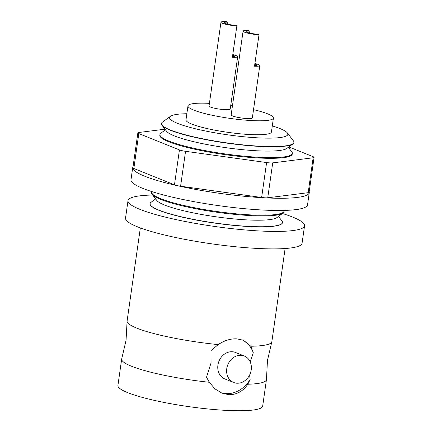 <?xml version="1.0" encoding="UTF-8"?>
<svg xmlns="http://www.w3.org/2000/svg" width="432" height="432" viewBox="0 0 432 432"><rect width="100%" height="100%" fill="white"/><g stroke="black" fill="none" stroke-linecap="round" stroke-linejoin="round"><path stroke-width="0.65" d="M309.199 191.7A89.159 13.333 -171.9 0 1 309.274 192.613L307.535 204.833A89.159 13.333 -171.9 0 1 246.569 208.872A89.159 13.333 -171.9 0 1 130.993 179.707L132.732 167.486A89.159 13.333 -171.9 0 1 133.056 166.633M309.274 192.613A89.159 13.333 -171.9 0 1 248.308 196.652A89.159 13.333 -171.9 0 1 132.732 167.486M140.341 227.923L127.094 321.025A73.111 10.935 8.1 0 0 127.078 321.311A73.111 10.935 8.1 0 0 218.236 344.596L210.994 350.6L211.054 362.896L206.528 377.179L209.336 382.288A73.111 10.935 -171.9 0 1 121.678 359.068L117.914 385.501A73.111 10.935 8.1 0 0 153.479 400.183A73.111 10.935 8.1 0 0 226.584 410.4A73.111 10.935 8.1 0 0 262.678 406.102L266.441 379.674A73.111 10.935 -171.9 0 1 247.844 384.242L250.171 379.399L249.561 375.1M209.336 382.288L214.893 388.816L221.929 393.142L228.82 394.691C236.671 394.783 243.011 391.3 247.844 384.242M250.252 362L253.282 352.744L250.792 346.248A73.111 10.935 8.1 0 0 271.787 341.906L267.478 360.412L266.458 379.382A73.111 10.935 -171.9 0 1 266.441 379.674M121.678 359.068A73.111 10.935 -171.9 0 1 121.743 358.787L126.058 340.286L127.078 321.311M220.687 392.602A28.534 24.106 111.9 0 0 250.171 379.399M253.282 352.744A28.534 24.106 111.9 0 0 242.028 339.773M244.318 356.022L235.467 352.458A14.267 12.053 111.9 0 0 232.13 351.729A14.267 12.053 111.9 0 0 218.322 363.107A14.267 12.053 111.9 0 0 224.818 378.929L233.669 382.487A14.267 12.053 111.9 0 0 237.006 383.216A14.267 12.053 111.9 0 0 250.814 371.839A14.267 12.053 111.9 0 0 244.318 356.022A14.267 12.053 111.9 0 0 240.98 355.288A14.267 12.053 111.9 0 0 227.173 366.671A14.267 12.053 111.9 0 0 233.669 382.487M271.787 341.906A73.111 10.935 8.1 0 0 271.858 341.626L285.104 248.53M250.792 346.248L243.227 340.205L236.768 338.834C230.472 338.596 224.294 340.513 218.236 344.596M152.636 195.032A89.159 13.333 8.1 0 0 128.012 200.653L125.528 218.106A89.159 13.333 8.1 0 0 168.896 236.018A89.159 13.333 8.1 0 0 258.05 248.476A89.159 13.333 8.1 0 0 302.071 243.232L304.555 225.779A89.159 13.333 8.1 0 0 282.479 213.511M128.012 200.653A89.159 13.333 8.1 0 0 171.38 218.565A89.159 13.333 8.1 0 0 260.539 231.023A89.159 13.333 8.1 0 0 304.555 225.779M150.098 203.666L150.082 203.796A66.868 10.001 8.1 0 0 182.606 217.226A66.868 10.001 8.1 0 0 249.475 226.568A66.868 10.001 8.1 0 0 282.485 222.637L282.506 222.512A66.868 10.001 -171.9 0 1 249.491 226.444A66.868 10.001 -171.9 0 1 182.623 217.102A66.868 10.001 -171.9 0 1 150.098 203.666A66.868 10.001 -171.9 0 1 151.07 202.279L155.633 198.931M287.356 132.921L293.663 141.188A66.868 10.001 -171.9 0 1 293.917 142.344A66.868 10.001 -171.9 0 1 260.901 146.275A66.868 10.001 -171.9 0 1 194.033 136.933A66.868 10.001 -171.9 0 1 161.509 123.498A66.868 10.001 -171.9 0 1 162.486 122.11L170.435 116.278A59.735 8.932 8.1 0 0 194.843 128.628A59.735 8.932 8.1 0 0 258.352 137.867A59.735 8.932 8.1 0 0 287.356 132.921A59.735 8.932 8.1 0 0 272.3 125.901M288.349 147.296L292.091 152.237A66.868 10.001 -171.9 0 1 292.34 153.387A66.868 10.001 -171.9 0 1 259.33 157.318A66.868 10.001 -171.9 0 1 192.461 147.976A66.868 10.001 -171.9 0 1 159.937 134.541A66.868 10.001 -171.9 0 1 160.909 133.153L165.467 129.811M282.506 222.512A66.868 10.001 -171.9 0 0 282.253 221.357L278.51 216.421M293.917 142.344L293.884 142.565A66.868 10.001 -171.9 0 1 292.912 143.953L286.751 148.473A61.349 9.175 -171.9 0 1 237.551 149.153A61.349 9.175 -171.9 0 1 174.344 135.886A61.349 9.175 -171.9 0 1 166.676 131.382L162.027 125.323A66.868 10.001 -171.9 0 1 161.476 123.719L161.509 123.498M292.912 143.953A66.868 10.001 -171.9 0 1 260.869 146.497A66.868 10.001 -171.9 0 1 170.381 130.237A66.868 10.001 -171.9 0 1 162.027 125.323M284.121 210.427A66.868 10.001 -171.9 0 1 284.143 210.989L284.045 211.691A66.868 10.001 -171.9 0 1 283.073 213.073L276.917 217.593A61.349 9.175 -171.9 0 1 227.713 218.279A61.349 9.175 -171.9 0 1 164.506 205.011A61.349 9.175 -171.9 0 1 156.838 200.502L152.188 194.449A66.868 10.001 -171.9 0 1 151.637 192.845L151.74 192.148A66.868 10.001 -171.9 0 1 151.918 191.608M283.073 213.073A66.868 10.001 -171.9 0 1 251.03 215.622A66.868 10.001 -171.9 0 1 160.542 199.357A66.868 10.001 -171.9 0 1 152.188 194.449M292.34 153.387L292.243 154.084A66.868 10.001 -171.9 0 1 291.271 155.471A66.868 10.001 -171.9 0 1 259.232 158.015A66.868 10.001 -171.9 0 1 168.739 141.755A66.868 10.001 -171.9 0 1 160.385 136.847A66.868 10.001 -171.9 0 1 159.84 135.243L159.937 134.541M284.143 210.989A66.868 10.001 -171.9 0 1 251.132 214.92A66.868 10.001 -171.9 0 1 184.264 205.578A66.868 10.001 -171.9 0 1 151.74 192.148M186.851 113.74A59.735 8.932 8.1 0 0 170.435 116.278M209.412 103.361A43.151 6.453 8.1 0 0 209.277 103.356A43.151 6.453 8.1 0 0 187.969 105.894L185.981 119.858A43.151 6.453 8.1 0 0 206.971 128.525A43.151 6.453 8.1 0 0 250.123 134.557A43.151 6.453 8.1 0 0 271.426 132.019L273.413 118.055A43.151 6.453 8.1 0 0 253.53 109.642M187.969 105.894A43.151 6.453 8.1 0 0 208.958 114.561A43.151 6.453 8.1 0 0 252.11 120.593A43.151 6.453 8.1 0 0 273.413 118.055M232.475 105.71A43.151 6.453 8.1 0 0 230.731 105.462M227.459 24.149L227.74 22.199L226.244 21.6A10.697 1.598 8.1 0 0 220.963 22.226L209.039 106.013A10.697 1.598 8.1 0 0 214.24 108.162A10.697 1.598 8.1 0 0 224.942 109.658A10.697 1.598 8.1 0 0 230.224 109.031L237.676 56.662A10.697 1.598 8.1 0 0 232.778 54.589M249.588 33.048L249.863 31.104L248.368 30.505A10.697 1.598 8.1 0 0 243.086 31.131L231.163 114.917A10.697 1.598 8.1 0 0 236.369 117.067A10.697 1.598 8.1 0 0 247.066 118.562A10.697 1.598 8.1 0 0 252.347 117.931L259.799 65.567A10.697 1.598 8.1 0 0 254.902 63.488M237.676 56.662A10.697 1.598 8.1 0 1 232.394 57.294L236.866 25.871A10.697 1.598 8.1 0 1 226.168 24.381A10.697 1.598 8.1 0 1 220.963 22.226M243.086 31.131A10.697 1.598 8.1 0 0 248.292 33.28A10.697 1.598 8.1 0 0 258.989 34.776L254.518 66.193A10.697 1.598 8.1 0 0 259.799 65.567M227.74 22.199A7.69 1.15 8.1 0 0 223.943 22.653A7.69 1.15 8.1 0 0 227.68 24.197A7.69 1.15 8.1 0 0 235.37 25.272L236.866 25.871M232.697 55.156A7.69 1.15 -171.9 0 1 234.695 56.241A7.69 1.15 -171.9 0 1 232.475 56.727M254.599 65.626A7.69 1.15 8.1 0 0 256.824 65.14A7.69 1.15 8.1 0 0 254.826 64.055M249.863 31.104A7.69 1.15 8.1 0 0 246.067 31.558A7.69 1.15 8.1 0 0 249.809 33.102A7.69 1.15 8.1 0 0 257.499 34.177L258.989 34.776M164.997 129.195L138.802 132.494A7.133 1.069 8.1 0 0 137.862 132.878A7.133 1.069 8.1 0 0 138.812 133.574L179.437 149.92A7.133 1.069 8.1 0 0 185.555 151.308L266.603 162.562A7.133 1.069 8.1 0 0 272.716 162.875L313.141 157.783A7.133 1.069 8.1 0 0 314.086 157.399A7.133 1.069 8.1 0 0 313.135 156.703L288.846 146.934M272.716 162.875L267.748 197.786L308.173 192.694L313.141 157.783M185.555 151.308L180.587 186.219A7.133 1.069 -171.9 0 1 174.469 184.831L179.437 149.92M138.812 133.574L133.844 168.485A7.133 1.069 -171.9 0 1 132.894 167.789L137.862 132.878M133.844 168.485L174.469 184.831M267.748 197.786A7.133 1.069 -171.9 0 1 261.635 197.473L266.603 162.562M180.587 186.219L261.635 197.473M314.086 157.399L309.112 192.31A7.133 1.069 -171.9 0 1 308.173 192.694"/></g></svg>
